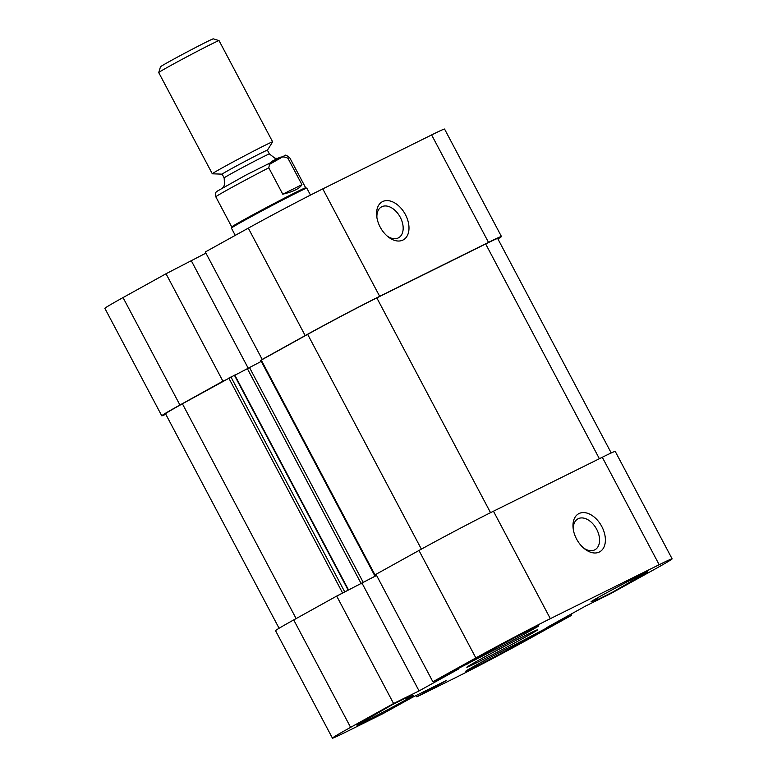 <?xml version="1.0" encoding="UTF-8"?>
<svg xmlns="http://www.w3.org/2000/svg" width="777" height="777" viewBox="0 0 777 777"><rect width="100%" height="100%" fill="white"/><g stroke="black" fill="none" stroke-linecap="round" stroke-linejoin="round"><path stroke-width="1.17" d="M262.199 359.421L305.186 335.586A59.742 1.36 -27.9 0 1 379.671 296.328L488.51 242.375A59.742 1.36 -27.9 0 1 501.456 236.519L444.561 129.069A59.742 1.36 152.1 0 0 431.623 134.926L322.785 188.879A59.742 1.36 152.1 0 0 248.3 228.137L205.313 251.971L262.199 359.421L264.675 358.187M225.388 379.972L222.921 381.196L166.025 273.747L123.038 297.581A59.742 1.36 152.1 0 0 104.876 308.362L161.771 415.812A59.742 1.36 -27.9 0 1 179.934 405.021L222.921 381.196M165.773 414.258A59.742 1.36 -27.9 0 1 161.771 415.812M501.456 236.519A59.742 1.36 -27.9 0 1 497.911 238.957M166.025 273.747L205.924 253.127M191.511 261.121L248.368 368.512M386.985 235.887A17.638 11.402 61 0 0 398.582 237.772A17.638 11.402 61 0 0 400.009 216.812A17.638 11.402 61 0 0 381.478 206.915A17.638 11.402 61 0 0 376.932 217.745M380.167 227.069A21.766 14.073 -119 0 1 376.748 216.501A21.766 14.073 -119 0 1 392.803 201.933A21.766 14.073 -119 0 1 408.809 230.808A21.766 14.073 -119 0 1 387.946 236.694A21.766 14.073 -119 0 1 380.167 227.069M583.391 547.843A17.638 11.402 61 0 0 594.988 549.727A17.638 11.402 61 0 0 596.658 529.234A17.638 11.402 61 0 0 577.884 518.881A17.638 11.402 61 0 0 573.339 529.71M672.124 558.857L615.229 451.408A59.742 1.36 152.1 0 0 602.292 457.264L493.453 511.217A59.742 1.36 152.1 0 0 418.968 550.475L375.981 574.31L432.876 681.759L475.854 657.925A59.742 1.36 -27.9 0 1 550.339 618.667L659.178 564.714A59.742 1.36 -27.9 0 1 672.124 558.857A59.742 1.36 -27.9 0 1 653.962 569.638L610.975 593.473L585.489 606.099L546.212 627.884L571.687 615.248L528.7 639.082A59.742 1.36 -27.9 0 1 454.215 678.34L416.86 696.852L416.142 695.493M432.876 681.759L458.352 669.123L419.065 690.908L393.589 703.535L336.694 596.085L376.592 575.466M416.86 696.852L446.183 680.603L412.053 697.523L382.731 713.772L345.377 732.293A59.742 1.36 -27.9 0 1 332.439 738.15A59.742 1.36 -27.9 0 1 350.602 727.359L393.589 703.535M525.534 636.975A40.113 0.913 152.1 0 0 537.713 629.72A40.113 0.913 152.1 0 0 501.855 647.697A40.113 0.913 152.1 0 0 466.831 667.249A40.113 0.913 152.1 0 0 487.402 657.313A40.113 0.913 152.1 0 0 525.534 636.975M536.674 634.255L515.005 645.716A32.003 0.728 -27.9 0 1 484.032 662.325A32.003 0.728 -27.9 0 1 465.792 671.221A32.003 0.728 -27.9 0 1 483.916 660.848A32.003 0.728 -27.9 0 1 515.297 644.473L550.126 626.204L555.672 623.649L550.184 626.952L536.674 634.255L536.227 633.401M635.236 579.069L612.548 592.171L594.823 601.009L597.853 598.708A32.003 0.728 -27.9 0 1 591.044 601.786A32.003 0.728 -27.9 0 1 618.987 586.169A32.003 0.728 -27.9 0 1 647.61 571.833A32.003 0.728 -27.9 0 1 635.236 579.069L634.663 578.001M369.328 717.938L392.016 704.836L409.732 695.998L406.711 698.3A32.003 0.728 -27.9 0 1 413.519 695.221A32.003 0.728 -27.9 0 1 385.577 710.838A32.003 0.728 -27.9 0 1 356.954 725.174A32.003 0.728 -27.9 0 1 369.328 717.938M489.267 652.534L448.883 673.358L489.549 651.291A32.003 0.728 -27.9 0 1 520.522 634.683A32.003 0.728 -27.9 0 1 538.772 625.786A32.003 0.728 -27.9 0 1 520.639 636.159A32.003 0.728 -27.9 0 1 489.267 652.534L488.811 651.68M571.076 614.092L571.687 615.248M419.065 690.908L362.179 583.459M336.694 596.085L293.716 619.92A59.742 1.36 152.1 0 0 275.544 630.701L332.439 738.15M511.82 642.462A38.403 0.874 -27.9 0 1 491.919 653.001M601.796 526.524A21.766 14.073 -119 0 1 602.583 549.368A21.766 14.073 -119 0 1 584.353 548.659A21.766 14.073 -119 0 1 573.154 528.467A21.766 14.073 -119 0 1 582.663 512.587A21.766 14.073 -119 0 1 601.796 526.524M515.005 645.716L514.549 644.842M597.853 598.708L597.416 597.882M406.711 698.3L406.293 697.513M339.17 594.861L348.552 589.966L234.771 375.068L182.41 403.797A55.468 1.263 152.1 0 0 165.54 413.811L279.089 628.263M261.266 361.383L234.858 375.233M611.227 452.962L497.678 238.51A55.468 1.263 152.1 0 0 485.664 243.959L376.826 297.902A55.468 1.263 152.1 0 0 307.663 334.363L260.742 360.392L374.524 575.281L376.039 574.426M376.097 574.524L374.524 575.281M348.552 589.966L376.573 575.427M267.414 150.194L272.63 141.88A34.139 0.777 152.1 0 0 272.64 141.841A34.139 0.777 152.1 0 0 242.113 157.129A34.139 0.777 152.1 0 0 212.306 173.786A34.139 0.777 152.1 0 0 212.344 173.805L222.154 174.155A25.602 0.583 152.1 0 1 244.502 161.655A25.602 0.583 152.1 0 1 267.405 150.184L269.405 153.963A25.602 0.583 152.1 0 0 246.503 165.423A25.602 0.583 152.1 0 0 224.145 177.914L222.154 174.145M212.306 173.786L158.722 72.582A34.139 0.777 -27.9 0 1 158.722 72.562A34.139 0.777 -27.9 0 1 188.52 55.925A34.139 0.777 -27.9 0 1 219.036 40.618A34.139 0.777 -27.9 0 1 219.056 40.637L272.64 141.841M287.976 158.294L301.952 184.683C299.796 188.481 293.395 191.657 282.76 194.192L268.793 167.803C269.512 163.18 272.057 160.363 276.427 159.353C279.827 156.517 283.683 156.158 287.976 158.294A41.812 0.952 -27.9 0 1 289.714 157.682C286.771 155.39 285.217 154.652 285.062 155.468L246.134 174.971L217.317 191.103C217.171 192.006 214.967 190.618 215.812 196.814L231.769 226.962A41.812 0.952 -27.9 0 1 231.779 226.952A41.812 0.952 -27.9 0 1 284.761 197.96A41.812 0.952 -27.9 0 1 305.672 187.83L306.818 188.18A42.667 0.971 -27.9 0 1 306.837 188.199L310.489 195.085M301.952 184.683L282.76 194.192M219.036 40.618L213.277 38.85A29.866 0.68 152.1 0 0 186.577 52.234A29.866 0.68 152.1 0 0 160.489 66.793L158.722 72.562M235.256 235.373L231.42 228.127A42.667 0.971 -27.9 0 1 231.42 228.108A42.667 0.971 -27.9 0 1 268.677 207.304A42.667 0.971 -27.9 0 1 306.818 188.18M179.934 405.021L123.038 297.581M305.186 335.586L248.3 228.137M488.51 242.375L431.623 134.926M379.671 296.328L322.785 188.879M418.968 550.475L475.854 657.925M293.716 619.92L350.602 727.359M632.371 581.206L631.526 579.613M467.142 663.14L467.599 663.995M493.453 511.217L550.339 618.667M602.292 457.264L659.178 564.714M485.664 243.959L599.378 458.712M376.826 297.902L490.54 512.674M307.663 334.363L421.387 549.145M261.257 360.081L375.038 574.98M249.65 367.832L363.422 582.721M247.523 368.949L361.295 583.848M234.401 375.233L348.183 590.131M230.934 376.952L344.716 591.851M228.807 378.078L342.589 592.968M182.41 403.797L296.124 618.579M215.812 196.814A41.812 0.952 -27.9 0 1 268.793 167.803M282.702 156.847L269.095 164.588M289.714 157.682L305.682 187.83M269.405 153.963L275 158.265L278.312 158.362M222.785 187.762L224.563 184.965L224.145 177.914M231.779 226.952L231.42 228.108"/></g></svg>
